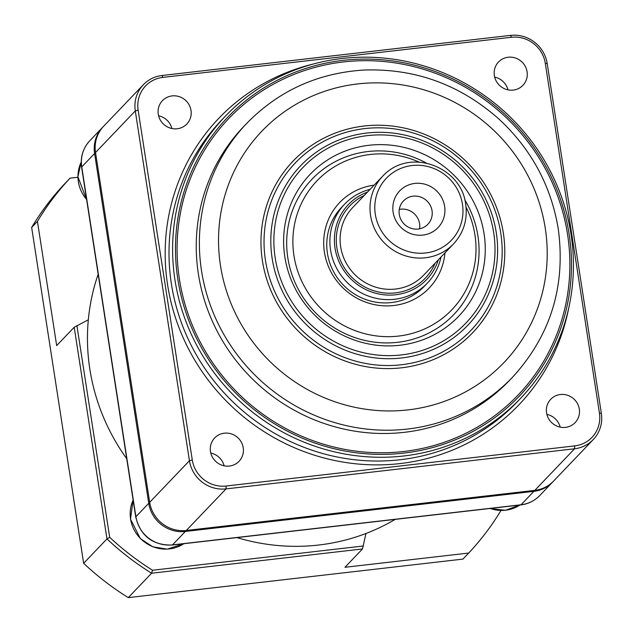 <?xml version="1.0" encoding="UTF-8"?>
<svg xmlns="http://www.w3.org/2000/svg" width="633" height="633" viewBox="0 0 633 633"><rect width="100%" height="100%" fill="white"/><g stroke="black" fill="none" stroke-linecap="round" stroke-linejoin="round"><path stroke-width="0.95" d="M500.94 510.522A273.622 262.893 -136.3 0 1 468.729 553.044L344.961 567.287L362.495 548.953L365.945 533.492M88.319 319.807L74.203 327.245L56.669 345.586L37.442 221.368A273.622 262.893 -136.3 0 1 70.057 178.166L77.891 177.264M468.729 553.044L462.937 559.105L128.27 597.623A273.622 262.893 -136.3 0 1 83.643 563.307L31.65 227.429L37.442 221.368M83.643 563.307L106.969 538.912A273.622 262.893 43.7 0 0 151.588 573.229L362.495 548.953M74.203 327.245L106.969 538.912L109.683 537.298L76.91 325.615M31.65 227.429A273.622 262.893 -136.3 0 1 64.273 184.227L70.057 178.166M128.27 597.623L151.588 573.229L152.537 570.254A271.169 260.535 -136.3 0 1 109.683 537.298M363.461 545.978L152.537 570.254M99.903 285.436A8.166 1.416 -8.8 0 1 99.895 285.396A8.166 1.416 -8.8 0 1 100.046 285.056L81.76 166.93A32.671 31.389 -136.3 0 1 89.823 140.708L102.665 127.28A32.671 31.389 43.7 0 0 94.594 153.502L148.739 503.306A32.671 31.389 43.7 0 0 185.35 531.459L533.888 491.343A32.671 31.389 43.7 0 0 552.585 482.124A32.671 31.389 43.7 0 0 553.044 481.626M117.619 398.6A8.166 1.416 171.2 0 0 117.469 398.94L135.755 517.066A8.166 1.416 -8.8 0 1 135.905 516.726L100.046 285.056M185.382 530.565L185.35 531.459L172.516 544.878A8.166 1.772 -96.6 0 1 172.216 545.045L289.922 531.498A8.166 1.772 -96.6 0 0 290.215 531.332L172.516 544.878A32.671 31.389 -136.3 0 1 135.905 516.726L148.739 503.306L149.799 503.021M403.356 518.316A8.166 1.772 83.4 0 1 403.063 518.474L520.761 504.936A8.166 1.772 -96.6 0 0 521.054 504.77L290.215 531.332M126.719 458.703A204.198 196.183 -136.3 0 1 89.831 369.079A204.198 196.183 -136.3 0 1 98.17 274.247M395.134 519.408A204.198 196.183 -136.3 0 1 236.964 537.591M103.139 126.798A32.671 31.389 43.7 0 0 102.665 127.28M370.139 189.314A57.176 54.929 43.7 0 0 344.676 204.127A57.176 54.929 43.7 0 0 348.047 283.339A57.176 54.929 43.7 0 0 427.33 283.141A57.176 54.929 43.7 0 0 440.979 257.045M427.33 283.141L424.205 286.417A57.176 54.929 -136.3 0 1 344.914 286.614A57.176 54.929 -136.3 0 1 341.551 207.395L344.676 204.127M419.6 228.822A16.885 16.221 43.7 0 0 419.6 223.742A16.885 16.221 43.7 0 0 399.296 209.412M444.619 206.287A26.546 25.502 -136.3 0 1 409.464 233.11A26.546 25.502 -136.3 0 1 402.541 188.357A26.546 25.502 -136.3 0 1 444.619 206.287M432.038 210.726A16.885 16.221 43.7 0 0 420.478 196.982A16.885 16.221 43.7 0 0 403.466 200.938A16.885 16.221 43.7 0 0 404.463 224.335A16.885 16.221 43.7 0 0 427.868 224.272A16.885 16.221 43.7 0 0 432.038 210.726M438.368 259.783A54.201 52.072 -136.3 0 1 351.584 279.636A54.201 52.072 -136.3 0 1 367.52 192.052M374.111 185.153A61.892 59.462 43.7 0 0 323.914 248.017A61.892 59.462 43.7 0 0 384.421 305.858A61.892 59.462 43.7 0 0 444.959 252.884M466.03 207.062A93.296 89.641 -136.3 0 1 474.924 234.859A93.296 89.641 -136.3 0 1 382.055 336.479A93.296 89.641 -136.3 0 1 294.812 222.998A93.296 89.641 -136.3 0 1 418.943 162.048M464.749 199.799A98.012 94.167 -136.3 0 1 477.931 235.967A98.012 94.167 -136.3 0 1 377.759 342.516A98.012 94.167 -136.3 0 1 289.922 218.488A98.012 94.167 -136.3 0 1 426.254 163.005M484.071 233.806A102.728 98.701 43.7 0 0 321.224 164.414A102.728 98.701 43.7 0 0 348.031 337.595A102.728 98.701 43.7 0 0 484.071 233.806M171.915 128.531A16.885 16.221 43.7 0 0 158.59 115.792M172.097 95.907A16.885 16.221 -136.3 0 1 189.259 105.125A16.885 16.221 -136.3 0 1 186.846 124.005A16.885 16.221 -136.3 0 1 163.433 124.06A16.885 16.221 -136.3 0 1 162.444 100.671A16.885 16.221 -136.3 0 1 172.097 95.907M224.129 465.817A16.885 16.221 43.7 0 0 210.805 453.078M210.48 451.511A16.885 16.221 -136.3 0 1 214.658 437.957A16.885 16.221 -136.3 0 1 238.063 437.901A16.885 16.221 -136.3 0 1 239.06 461.291A16.885 16.221 -136.3 0 1 222.048 465.247A16.885 16.221 -136.3 0 1 210.48 451.511M560.205 427.14A16.885 16.221 43.7 0 0 546.88 414.401M565.475 427.378A16.885 16.221 -136.3 0 1 548.32 418.16A16.885 16.221 -136.3 0 1 550.734 399.281A16.885 16.221 -136.3 0 1 574.139 399.225A16.885 16.221 -136.3 0 1 575.136 422.615A16.885 16.221 -136.3 0 1 565.475 427.378M507.99 89.854A16.885 16.221 43.7 0 0 494.666 77.115M527.091 71.774A16.885 16.221 -136.3 0 1 522.921 85.328A16.885 16.221 -136.3 0 1 499.508 85.384A16.885 16.221 -136.3 0 1 498.519 61.994A16.885 16.221 -136.3 0 1 515.523 58.038A16.885 16.221 -136.3 0 1 527.091 71.774M569.138 234.21A201.745 193.833 -136.3 0 1 301.981 438.044A201.745 193.833 -136.3 0 1 249.331 97.933A201.745 193.833 -136.3 0 1 569.138 234.21M571.045 234.432A204.198 196.183 43.7 0 0 431.168 68.253A204.198 196.183 43.7 0 0 225.419 116.116A204.198 196.183 43.7 0 0 237.438 399.027A204.198 196.183 43.7 0 0 520.611 398.331A204.198 196.183 43.7 0 0 571.045 234.432M162.887 77.384L511.432 37.276A30.218 29.039 -136.3 0 1 545.29 63.316L599.443 413.112A30.218 29.039 -136.3 0 1 574.685 445.901L226.147 486.009A30.218 29.039 -136.3 0 1 192.282 459.969L138.136 110.174A30.218 29.039 -136.3 0 1 162.887 77.384L162.048 75.493A32.671 31.389 43.7 0 0 143.359 84.711A32.671 31.389 43.7 0 0 135.288 110.941L189.441 460.737A32.671 31.389 43.7 0 0 226.044 488.89L574.59 448.773A32.671 31.389 43.7 0 0 593.279 439.555A32.671 31.389 43.7 0 0 601.35 413.333L547.197 63.529A32.671 31.389 43.7 0 0 510.594 35.377L162.048 75.493M593.279 439.555L553.519 481.135A32.671 31.389 -136.3 0 1 534.83 490.361L186.292 530.47A32.671 31.389 -136.3 0 1 149.681 502.317L95.528 152.521A32.671 31.389 -136.3 0 1 103.598 126.299L143.359 84.711M489.839 508.489L505.403 510.309L519.907 505.031A34.712 33.351 -136.3 0 1 505.553 510.222A34.712 33.351 -136.3 0 1 490.14 508.457M183.815 543.707A34.712 33.351 -136.3 0 1 130.58 518.989A34.712 33.351 -136.3 0 1 133.12 500.054M86.579 199.403A34.712 33.351 -136.3 0 1 81.222 162.088M89.823 140.708C82.986 148.209 80.241 157.063 81.61 167.27A8.166 1.416 -8.8 0 1 81.76 166.93L94.594 153.502L95.638 153.226M520.761 504.936C528.215 504.003 534.545 500.877 539.751 495.544A32.671 31.389 -136.3 0 1 521.054 504.77L533.888 491.343L533.92 490.464M453.513 243.934L423.619 275.205A49.01 47.087 -136.3 0 1 355.659 275.379A49.01 47.087 -136.3 0 1 352.771 207.474L382.672 176.203A49.01 47.087 43.7 0 0 385.552 244.101A49.01 47.087 43.7 0 0 453.513 243.934C463.665 232.825 467.724 219.659 465.698 204.435C461.758 167.033 409.773 146.634 382.672 176.203M364.228 195.502A52.27 50.221 43.7 0 0 352.866 278.298A52.27 50.221 43.7 0 0 435.069 263.233M462.446 204.237A44.919 43.163 -136.3 0 1 402.952 249.624A44.919 43.163 -136.3 0 1 391.234 173.893A44.919 43.163 -136.3 0 1 462.446 204.237M493.7 232.699A112.658 108.235 -136.3 0 1 344.51 346.52A112.658 108.235 -136.3 0 1 315.107 156.596A112.658 108.235 -136.3 0 1 493.7 232.699M496.272 232.612A115.546 111.012 43.7 0 0 313.106 154.563A115.546 111.012 43.7 0 0 343.26 349.353A115.546 111.012 43.7 0 0 496.272 232.612M500.766 233.126A121.322 116.559 -136.3 0 1 340.103 355.706A121.322 116.559 -136.3 0 1 308.445 151.176A121.322 116.559 -136.3 0 1 500.766 233.126M503.338 233.047A124.21 119.336 43.7 0 0 306.435 149.143A124.21 119.336 43.7 0 0 338.853 358.539A124.21 119.336 43.7 0 0 503.338 233.047M545.266 228.22A167.436 160.869 -136.3 0 1 323.534 397.389A167.436 160.869 -136.3 0 1 279.833 115.111A167.436 160.869 -136.3 0 1 545.266 228.22M512.58 377.181L509.446 380.457A183.776 176.567 -136.3 0 1 254.601 381.082A183.776 176.567 -136.3 0 1 243.776 126.458L246.91 123.19A183.776 176.567 43.7 0 0 257.726 377.806A183.776 176.567 43.7 0 0 512.58 377.181C550.663 335.482 565.894 286.084 558.274 228.996C551.153 185.952 531.443 149.364 499.144 119.226C459.914 84.434 414.56 68.055 363.081 70.089C317.299 73.206 278.575 90.907 246.91 123.19M567.556 234.4A200.107 192.266 43.7 0 0 250.336 99.223A200.107 192.266 43.7 0 0 302.558 436.58A200.107 192.266 43.7 0 0 567.556 234.4M520.611 398.331L517.011 402.097A204.198 196.183 -136.3 0 1 233.838 402.794A204.198 196.183 -136.3 0 1 221.819 119.882L225.419 116.116M313.375 64.012A207.466 199.324 43.7 0 0 166.637 277.927A207.466 199.324 43.7 0 0 361.601 464.321A207.466 199.324 43.7 0 0 568.711 308.121M511.432 37.276L510.594 35.377M545.29 63.316L547.197 63.529M599.443 413.112L601.35 413.333M574.685 445.901L574.59 448.773L534.83 490.361M226.147 486.009L226.044 488.89L186.292 530.47M192.282 459.969L189.441 460.737L149.681 502.317M138.136 110.174L135.288 110.941L95.528 152.521M183.831 543.707L167.31 549.151L152.759 546.793L140.336 538.596L130.509 519.155L133.12 500.023M86.626 199.696L77.891 176.67L81.222 162.056M81.61 167.27L117.477 398.94M172.216 545.045C152.719 545.401 140.566 536.072 135.755 517.066M289.922 531.498L403.063 518.474M539.751 495.544L552.585 482.124"/></g></svg>
